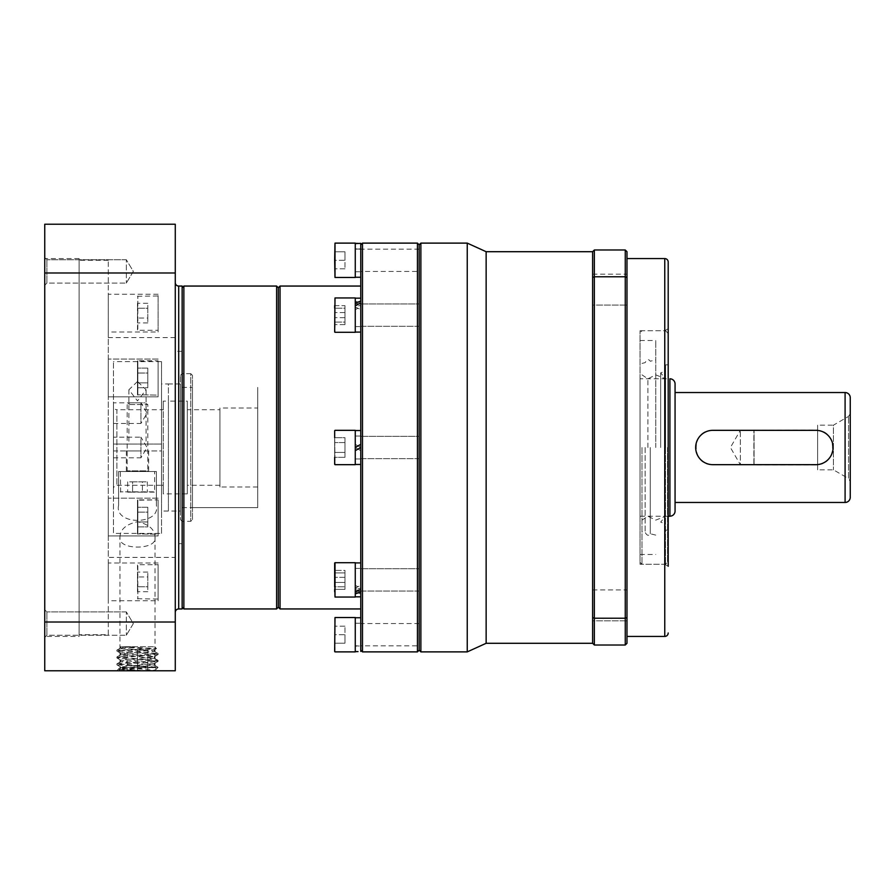<?xml version="1.0" encoding="UTF-8"?>
<svg xmlns="http://www.w3.org/2000/svg" width="895" height="895" viewBox="0 0 895 895"><rect width="100%" height="100%" fill="white"/><g stroke="black" fill="none" stroke-linecap="round" stroke-linejoin="round"><path stroke-width="0.67" stroke-dasharray="4.47 3.36" d="M592.624 274.161L626.981 274.161L626.981 305.083L626.981 274.161L626.981 305.083L626.981 274.161L592.624 274.161L592.624 305.083L626.981 305.083L592.624 305.083L592.624 274.161M592.624 589.917L626.981 589.917L626.981 620.839L626.981 589.917L626.981 620.839L626.981 589.917L592.624 589.917L592.624 620.839L626.981 620.839L592.624 620.839L592.624 589.917M640.026 330.714L664.761 330.714L668.196 328.733L668.196 566.266L664.761 564.286L664.761 330.714L664.761 564.286L640.026 564.286L640.026 330.714L640.026 564.286M626.981 636.423L626.981 258.577L626.981 636.423M594.347 249.985L594.347 276.79L625.258 276.79L625.258 249.985L594.347 249.985L592.624 251.708L592.624 643.292L592.624 447.5L592.624 643.292L594.347 645.015L625.258 645.015L625.258 618.21L594.347 618.21L594.347 645.015M592.624 617.561L594.347 618.21L594.347 276.79L592.624 277.439M625.258 249.985L626.981 251.708L626.981 277.439L625.258 276.79L625.258 618.21L626.981 617.561L626.981 643.292L625.258 645.015M419.162 244.838L419.162 650.162L419.162 244.838M420.874 243.116L420.874 651.884M467.246 243.116L467.246 651.884M486.142 251.708L486.142 643.292M626.981 617.561L626.981 277.439M668.196 328.733L668.196 566.266L668.196 328.733M645.138 447.5L645.138 532.368L645.138 447.5M650.273 447.5L650.273 533.756L650.273 447.5M655.755 447.5L655.755 340.536L655.755 447.5M640.026 447.5L640.026 562.328L640.026 447.5M641.995 447.5L641.995 564.286L641.995 447.5M665.488 447.5L665.488 564.286L665.488 447.5M667.513 447.5L667.513 562.228L667.513 447.5M665.589 447.5L665.589 364.847L665.589 447.5M660.667 447.5L660.667 372.902L660.667 447.5M647.89 447.5L647.89 378.798L647.89 447.5M817.616 465.02L817.616 430.417L817.616 465.02L754.071 465.02L754.071 429.98L754.071 465.02L753.87 430.327L753.87 464.673L740.333 464.673L740.333 430.327L740.333 464.673L730.421 447.5L740.333 430.327L817.616 429.98M669.919 516.202L669.919 378.798L640.026 378.798L640.026 516.202L640.026 378.798M668.196 516.202L640.026 516.202M815.904 430.327C838.033 429.253 838.089 465.724 815.904 464.673A17.173 17.173 0 0 0 833.077 447.5A17.173 17.173 0 0 0 815.904 430.327L712.856 430.327C690.671 429.276 690.716 465.747 712.856 464.673L815.904 464.673L712.856 464.673A17.173 17.173 0 0 1 695.672 447.5A17.173 17.173 0 0 1 712.856 430.327L815.904 430.327A17.173 17.173 0 0 1 833.077 447.5A17.173 17.173 0 0 1 815.904 464.673M675.065 502.464L675.065 392.536L675.065 502.464M817.616 430.406L817.616 425.17L833.424 425.17L833.424 469.83L833.424 425.17L848.549 416.432L850.25 413.49L850.25 481.51L850.25 413.49M817.616 425.17L817.616 469.83L833.424 469.83L848.549 478.568L848.549 416.432L848.549 478.568L850.25 481.51M817.616 469.83L817.616 430.417M850.25 397.693L850.25 497.307M675.065 383.955L675.065 511.045M419.162 458.665L360.763 458.665L360.763 436.335L360.763 458.665L360.763 436.335L360.763 458.665L419.162 458.665L419.162 436.335L360.763 436.335L419.162 436.335L419.162 458.665M419.162 591.036L360.763 591.036L360.763 568.705L360.763 591.036L360.763 568.705L360.763 591.036L419.162 591.036L419.162 568.705L360.763 568.705L419.162 568.705L419.162 591.036M419.162 645.866L419.162 623.546L419.162 645.866L360.763 645.866L360.763 623.546L360.763 645.866M419.162 623.546L360.763 623.546M419.162 326.295L360.763 326.295L360.763 303.964L360.763 326.295L360.763 303.964L360.763 326.295L419.162 326.295L419.162 303.964L360.763 303.964L419.162 303.964L419.162 326.295M419.162 271.453L419.162 249.134L419.162 271.453L360.763 271.453L360.763 249.134L360.763 271.453M419.162 249.134L360.763 249.134M360.763 286.053L360.763 608.947L360.763 286.053M278.323 607.224L278.323 287.776L278.323 607.224M280.045 608.947L280.045 286.053M360.763 650.162L360.763 244.838M362.486 651.884L362.486 243.116M417.439 651.884L417.439 243.116M355.27 450.677L355.27 436.022L360.763 436.022L360.763 447.5L355.27 444.323L355.27 430.529L360.763 430.529L360.763 447.5L355.27 444.323L355.27 436.022L360.763 436.022L360.763 444.323L355.27 447.5L360.763 450.677L360.763 458.978L360.763 436.022L360.763 458.978L355.27 458.978L355.27 436.022L355.27 447.5L360.763 450.677L360.763 464.471L360.763 430.529L360.763 464.471L355.27 464.471L355.27 430.529L355.27 458.978L360.763 458.978L360.763 447.5L355.27 450.677L355.27 464.471L355.27 447.5M334.663 437.677L334.663 457.323L334.663 437.677L334.663 457.323L344.967 457.323L344.967 452.411L344.967 457.323L344.967 452.411L334.663 452.411L344.967 452.411L344.967 442.589L344.967 452.411L344.967 442.589L334.663 442.589L344.967 442.589L344.967 437.677L344.967 442.589L344.967 437.677L334.663 437.677L344.967 437.677L344.967 442.589L334.663 442.589L344.967 442.589L344.967 452.411L334.663 452.411L344.967 452.411L344.967 457.323L334.663 457.323M335.01 430.327L355.27 430.327L355.27 464.673L355.27 430.327L355.27 464.673L335.01 464.673L334.663 430.674L335.01 464.673M360.763 305.083L360.763 332.09L360.763 303.125L360.763 326.597L360.763 303.651L360.763 305.083L355.27 307.019L355.27 326.597L355.27 307.019L360.763 309.569L360.763 323.24L360.763 307.019L355.27 309.569L355.27 326.597L355.27 298.158L355.27 332.09L355.27 303.125L360.763 305.587L360.763 309.569M355.27 309.569L355.27 332.09L355.27 303.125L355.27 307.019L355.27 303.651L360.763 303.651L360.763 307.019L360.763 303.651L355.27 303.651L355.27 305.083L355.27 298.158L355.27 303.125M360.763 243.328L360.763 277.26L360.763 249.269L355.27 248.821L355.27 277.26L355.27 248.821M360.763 248.821L355.27 249.269L355.27 243.63L355.27 277.472M358.022 243.395L360.763 243.63L360.763 249.269M360.763 260.3L360.763 243.63M355.27 249.269L355.27 243.116M355.27 301.089L360.763 303.125L360.763 298.158L355.27 298.158M360.763 327.122L360.763 305.587M360.763 303.125L360.763 307.019L355.27 305.083M355.27 430.529L355.27 464.471M360.763 585.431L360.763 591.349L360.763 587.981L355.27 589.917L355.27 562.91L355.27 591.875L355.27 562.91L355.27 589.413L360.763 591.875L360.763 562.91L360.763 591.875L360.763 568.403L360.763 591.349L360.763 589.917L355.27 587.981L355.27 591.349L355.27 568.403L355.27 587.981L360.763 585.431L360.763 571.76L360.763 587.981L355.27 585.431L355.27 568.403L355.27 596.842L355.27 591.875L360.763 593.911L360.763 589.917M355.27 596.842L360.763 596.842L360.763 593.911M355.27 589.413L355.27 585.431M360.763 651.672L360.763 623.233L360.763 645.731L355.27 646.179L355.27 617.74L355.27 646.179M358.022 651.605L355.27 651.37L355.27 634.7L355.27 651.884M360.763 634.7L360.763 617.74L360.763 646.179L355.27 645.731L355.27 617.528M355.27 651.37L355.27 645.731M360.763 591.875L360.763 567.877M355.27 589.917L355.27 591.875M335.01 297.945L355.27 297.945L355.27 332.302L355.27 297.945L355.27 332.302L335.01 332.302L335.01 297.945L334.663 331.956L334.663 298.292M334.663 305.631L344.967 305.631L344.967 324.617L344.967 305.631L334.663 305.631L334.663 324.617L334.663 305.631L334.663 324.617L334.663 308.182L344.967 308.182L344.967 324.617L344.967 322.077L334.663 322.077L344.967 322.077L344.967 305.631L344.967 308.182L334.663 308.182M344.967 324.617L334.663 324.617L344.967 324.617M344.967 317.669L334.663 317.669L344.967 317.669M344.967 312.579L334.663 312.579L344.967 312.579M334.663 243.462L334.663 277.126M334.663 260.3L334.663 251.786L334.663 268.802L334.663 260.3L344.967 260.3L344.967 268.802L344.967 260.3L334.663 260.3M344.967 268.802L334.663 268.802L344.967 268.802M344.967 251.786L344.967 260.3L344.967 251.786L334.663 251.786L344.967 251.786M334.663 464.326L334.663 430.674M334.663 567.978L334.663 596.708L334.663 567.978M355.27 567.732L355.27 597.054L355.27 567.732M334.663 572.923L334.663 589.369L334.663 570.383L334.663 589.369L334.663 572.923L344.967 572.923L344.967 589.369L344.967 570.383L344.967 572.923L344.967 570.383L334.663 570.383L344.967 570.383L344.967 577.331L334.663 577.331L344.967 577.331L344.967 586.818L334.663 586.818L334.663 589.369L344.967 589.369L344.967 582.421L334.663 582.421L344.967 582.421L344.967 572.923L334.663 572.923M334.663 617.874L334.663 651.538M334.663 634.7L334.663 643.214L334.663 626.198L334.663 634.7L344.967 634.7L344.967 626.198L344.967 634.7L334.663 634.7M344.967 626.198L334.663 626.198L344.967 626.198M344.967 643.214L344.967 634.7L344.967 643.214L334.663 643.214L344.967 643.214M334.663 591.774L334.663 563.044M335.01 562.698L355.27 562.698L355.27 597.054L335.01 597.054M334.663 589.369L344.967 589.369L344.967 586.818L334.663 586.818M276.611 608.947L276.611 286.053M183.867 608.947L183.867 286.053M182.144 447.5L182.144 607.224L182.144 447.5M257.715 447.5L257.715 387.39L257.715 447.5M46.898 283.088L44.75 285.236L44.75 257.581L44.75 285.236L44.75 257.581L44.75 285.236L46.898 283.088L46.898 259.729L44.75 257.581L46.898 259.729L46.898 283.088L46.898 259.729L46.898 283.088L126.329 283.088L46.898 283.088M126.329 259.729L46.898 259.729L126.329 259.729L126.329 283.088L126.329 259.729L126.329 283.088L126.329 259.729L133.344 271.409L126.329 283.088L133.344 271.409L126.329 259.729M46.898 635.271L44.75 637.419L44.75 609.763L44.75 637.419L44.75 609.763L44.75 637.419L46.898 635.271L46.898 611.912L44.75 609.763L46.898 611.912L46.898 635.271L46.898 611.912L46.898 635.271L126.329 635.271L46.898 635.271M126.329 611.912L46.898 611.912L126.329 611.912L126.329 635.271L126.329 611.912L126.329 635.271L126.329 611.912L133.344 623.591L126.329 635.271L133.344 623.591L126.329 611.912M119.975 537.19C120.154 529.471 125.982 524.313 137.483 521.729C148.984 524.302 154.824 529.448 155.014 537.19C157.9 550.336 117.2 550.436 119.975 537.19L119.975 667.592L155.014 667.592L158.191 670.769L116.797 670.769L158.191 670.769M155.014 537.19L155.014 667.592L119.975 667.592L116.797 670.769M158.102 332.011L158.102 294.231L158.102 332.011L108.295 332.011L108.295 294.231L108.295 332.011M158.102 294.231L108.295 294.231M158.102 396.832L108.295 396.832L108.295 359.052L108.295 396.832L108.295 359.052L108.295 396.832L158.102 396.832L158.102 359.052L108.295 359.052L158.102 359.052L158.102 396.832M158.102 535.948L108.295 535.948L108.295 498.168L108.295 535.948L108.295 498.168L108.295 535.948L158.102 535.948L158.102 498.168L108.295 498.168L158.102 498.168L158.102 535.948M158.102 600.769L158.102 562.989L158.102 600.769L108.295 600.769L108.295 562.989L108.295 600.769M158.102 562.989L108.295 562.989M79.096 636.423L79.096 258.577L79.096 636.423L44.75 636.423L44.75 258.577L44.75 636.423M79.096 258.577L44.75 258.577M108.295 634.7L108.295 260.3L108.295 634.7L79.096 634.7L79.096 260.3L79.096 634.7M108.295 260.3L79.096 260.3M175.275 557.417L175.275 337.583L175.275 557.417L108.295 557.417L108.295 337.583L108.295 557.417M175.275 337.583L108.295 337.583M182.144 543.679L182.144 351.321L182.144 543.679L175.275 543.679L175.275 351.321L175.275 543.679M182.144 351.321L175.275 351.321M175.275 282.619L175.275 612.381L175.275 282.619M175.275 670.769L44.75 670.769L44.75 622.014L175.275 622.014L175.275 670.769M44.75 272.986L44.75 224.231L175.275 224.231L175.275 272.986L44.75 272.986L44.75 622.014M175.275 622.014L175.275 272.986M182.144 286.053L182.144 608.947M137.494 394.773L137.494 361.11L137.841 395.12L137.841 360.763L137.841 395.12L137.841 360.763L158.102 360.763L158.102 395.12L158.102 360.763L158.102 395.12L137.494 394.773L158.102 395.12L158.102 360.763L137.494 361.11L137.494 394.773M137.494 387.77L137.494 368.113L137.494 387.77L147.798 387.77L147.798 382.859L147.798 387.77L147.798 382.859L137.494 382.859L147.798 382.859L147.798 373.025L147.798 382.859L147.798 373.025L137.494 373.025L147.798 373.025L147.798 368.113L147.798 373.025L147.798 368.113L137.494 368.113L147.798 368.113L147.798 373.025L137.494 373.025L147.798 373.025L147.798 382.859L137.494 382.859L147.798 382.859L147.798 387.77L137.494 387.77M137.494 533.89L137.494 500.227L137.841 534.237L137.841 499.88L137.841 534.237L137.841 499.88L158.102 499.88L158.102 534.237L158.102 499.88L158.102 534.237L137.494 533.89L158.102 534.237L158.102 499.88L137.494 500.227L137.494 533.89M137.494 526.886L137.494 507.23L137.494 526.886L147.798 526.886L147.798 521.975L147.798 526.886L147.798 521.975L137.494 521.975L147.798 521.975L147.798 512.141L147.798 521.975L147.798 512.141L137.494 512.141L147.798 512.141L147.798 507.23L147.798 512.141L147.798 507.23L137.494 507.23L147.798 507.23L147.798 512.141L137.494 512.141L147.798 512.141L147.798 521.975L137.494 521.975L147.798 521.975L147.798 526.886L137.494 526.886M137.494 565.047L137.841 599.046L137.841 564.7L158.102 564.7L158.102 599.046L158.102 564.7M137.494 598.71L158.102 599.046M137.494 591.696L137.494 586.784L137.494 591.696L147.798 591.696L147.798 586.784L147.798 591.696M137.494 576.962L137.494 586.784L137.494 572.05L137.494 576.962L147.798 576.962L147.798 586.784L137.494 586.784L147.798 586.784L147.798 572.05L147.798 576.962L137.494 576.962M147.798 572.05L137.494 572.05M137.494 329.953L137.841 295.954L137.841 330.3L158.102 330.3L158.102 295.954L158.102 330.3M137.494 296.29L158.102 295.954M137.494 303.304L137.494 308.216L137.494 303.304L147.798 303.304L147.798 308.216L147.798 303.304M137.494 318.038L137.494 308.216L137.494 322.95L137.494 318.038L147.798 318.038L147.798 308.216L137.494 308.216L147.798 308.216L147.798 322.95L147.798 318.038L137.494 318.038M147.798 322.95L137.494 322.95M131.006 646.727L120.601 648.014L120.601 646.727L154.667 646.727L121.877 646.727L154.276 649.848L120.702 653.283L154.387 656.606L120.702 660.163L154.387 663.475L120.702 667.032L154.387 670.344M133.389 646.727C124.058 647.969 118.554 649.11 116.887 650.162L156.446 648.595L122.772 646.727M152.217 670.769L120.322 670.769L141.6 670.769L119.091 669.449L158.102 667.334L152.038 667.334L156.077 669.37L153.112 670.769L141.6 670.769M122.951 650.162L116.887 651.023L120.825 651.705L158.102 654.458L116.965 657.993L158.102 661.327L116.965 664.862L152.038 667.334M120.702 647.902L116.887 650.162L158.023 653.495L116.887 657.031L158.023 660.376L116.965 663.81L158.102 667.334L154.276 665.074L120.702 668.509L143.983 670.769M120.601 648.014L154.276 651.336L120.601 654.883L154.387 658.317L120.601 661.752L154.276 665.074M147.798 670.769L137.494 670.769L147.798 670.769L147.798 650.162L137.494 650.162L137.494 670.769L127.191 670.769L137.494 670.769L137.494 650.162L147.798 650.162L147.798 670.769M127.191 650.162L137.494 650.162L127.191 650.162L127.191 670.769L127.191 650.162M113.452 457.804L140.929 457.804L140.929 437.196L147.116 447.5L140.929 457.804L140.929 437.196L113.452 437.196L113.452 457.804L113.452 437.196M113.452 423.458L140.929 423.458L140.929 402.851L147.116 413.154L140.929 423.458L140.929 402.851L113.452 402.851L113.452 423.458L113.452 402.851M137.494 444.065L128.902 444.065L137.494 444.065M137.494 381.516L128.902 389.739L137.494 400.904L146.086 389.739L137.494 381.516M118.599 505.261L118.599 471.542L156.39 471.542L156.39 505.261C161.022 525.421 113.911 525.365 118.599 505.261L118.599 471.542L156.39 471.542L156.39 505.261M180.432 511.045L180.432 383.955L180.432 511.045L161.536 511.045L161.536 485.28L163.259 485.28L163.259 409.72L161.536 409.72L161.536 485.28L116.887 485.28A3.435 3.435 0 0 0 113.452 488.715L113.452 450.935L161.536 450.935L161.536 533.375L113.452 533.375L113.452 361.625L113.452 533.375M161.536 533.375L161.536 361.625L113.452 361.625M113.452 488.715L113.452 406.285A3.435 3.435 0 0 0 116.887 409.72L116.887 485.28L116.887 409.72L161.536 409.72L161.536 383.955L168.405 383.955L168.405 511.045L168.405 401.128L163.259 401.128L163.259 409.72M113.452 406.285L113.452 444.065L161.536 444.065L113.754 444.065M219.935 409.72L219.935 485.28L219.935 409.72L187.301 409.72L187.301 485.28L187.301 409.72M219.935 485.28L187.301 485.28M257.715 407.997L257.715 487.003L257.715 407.997L219.935 407.997L219.935 487.003L219.935 407.997M257.715 487.003L219.935 487.003M182.144 507.61L257.715 507.61L257.715 387.39L257.715 507.61L192.459 507.61L192.459 387.39L192.459 507.61M182.144 387.39L192.459 387.39M192.459 519.637L192.459 375.363L192.459 519.637L190.736 521.349L182.144 521.349L182.144 373.651L182.144 521.349L180.432 519.637L180.432 375.363L180.432 519.637M192.459 375.363L190.736 373.651L190.736 521.349L190.736 373.651L182.144 373.651L180.432 375.363M180.432 383.955L168.405 383.955L168.405 401.128L187.301 401.128L187.301 493.872L163.259 493.872L163.259 401.128M187.301 493.872L187.301 401.128M137.494 471.542L126.329 471.542L137.494 471.542M137.494 450.935L126.329 450.935L137.494 450.935M163.259 485.28L163.259 493.872M161.536 511.045L161.536 383.955M161.536 361.625L161.536 450.935L113.754 450.935M154.32 492.149L120.322 491.814L154.667 491.814L154.667 471.542L120.322 471.542L154.667 471.542M120.668 492.149L120.322 471.542M130.167 402.851L144.822 402.851L147.798 404.562L147.798 470.859L127.191 470.859L147.798 470.859A0.682 0.682 0 0 0 148.48 471.542L126.497 471.542A0.682 0.682 0 0 0 127.191 470.859L127.191 404.562L147.798 404.562L127.191 404.562L130.167 402.851L144.822 402.851M127.672 492.149L132.583 492.149L127.672 492.149L127.672 481.846L132.583 481.846L127.672 481.846M142.406 492.149L132.583 492.149L147.317 492.149L142.406 492.149L142.406 481.846L132.583 481.846L132.583 492.149L132.583 481.846L147.317 481.846L142.406 481.846L142.406 492.149M126.497 471.542L148.48 471.542M147.317 481.846L147.317 492.149M664.761 258.577L664.761 636.423M845.093 392.536L845.093 502.464M335.01 277.472L335.01 243.116M335.01 651.884L335.01 617.528M178.709 286.053L178.709 608.947M655.755 535.12L650.273 533.756C648.707 536.161 646.995 535.702 645.138 532.368L641.995 531.585M640.026 340.536L655.755 340.536M640.026 562.328L641.995 564.286L665.488 564.286L667.513 562.228M665.589 364.847L667.513 364.847M641.995 374.871L647.89 378.798L655.755 374.871L665.589 378.798L660.667 372.902L665.589 370.933M641.995 520.129L647.89 516.202L655.755 520.129L665.589 516.202L660.667 522.098L665.589 524.067M641.995 363.415L645.138 362.632C646.995 359.298 648.707 358.839 650.273 361.244L655.755 359.88M665.589 530.153L667.513 530.153M667.513 332.772L665.488 330.714L641.995 330.714L640.026 332.671M640.026 554.464L655.755 554.464M355.27 326.597L360.763 326.597L355.27 326.597M355.27 271.767L360.763 271.767M355.27 332.09L360.763 332.09M355.27 568.403L360.763 568.403L355.27 568.403M355.27 591.349L360.763 591.349L355.27 591.349M355.27 562.91L360.763 562.91M355.27 623.233L360.763 623.233M154.667 646.727L156.468 648.528M120.322 670.769L119.057 669.516M158.102 654.458L158.102 653.596M158.102 661.327L158.102 660.465M116.887 664.761L116.887 663.9M116.887 657.892L116.887 657.031M116.887 651.023L116.887 650.162M156.446 648.595L154.276 649.848M120.702 653.283L116.965 651.124M154.276 656.729L158.023 654.558M120.702 660.163L116.965 657.993M154.276 663.598L158.023 661.427M120.702 667.032L116.965 664.862M154.276 670.467L155.719 669.628M158.023 653.495L154.276 651.336M116.965 656.941L120.702 654.771M158.023 660.376L154.276 658.205M116.965 663.81L120.702 661.64M119.091 669.449L120.702 668.509M154.387 651.448L154.387 649.736M120.601 654.883L120.601 653.171M154.387 658.317L154.387 656.606M120.601 661.752L120.601 660.04M154.387 665.186L154.387 663.475M120.601 668.621L120.601 666.909M156.077 669.37L158.102 667.334M128.902 389.739L128.902 444.065M126.329 450.935L126.329 471.542M148.659 450.935L148.659 471.542M146.086 389.739L146.086 444.065"/><path stroke-width="1.34" d="M668.196 566.266L668.196 262.011A3.435 3.435 0 0 0 664.761 258.577L626.981 258.577M668.196 632.989A3.435 3.435 0 0 1 664.761 636.423L626.981 636.423M486.142 251.708L486.142 643.292L592.624 643.292L592.624 251.708L486.142 251.708L467.246 243.116L420.874 243.116L420.874 651.884L467.246 651.884L467.246 243.116M486.142 643.292L467.246 651.884M362.486 243.116L362.486 651.884L360.763 650.162L360.763 244.838L362.486 243.116L417.439 243.116L419.162 244.838L419.162 650.162L419.162 244.838L420.874 243.116M417.439 243.116L417.439 651.884L419.162 650.162L420.874 651.884M592.624 643.292L594.347 645.015L594.347 618.21L592.624 617.561M594.347 249.985L625.258 249.985L625.258 276.79L594.347 276.79L594.347 249.985L592.624 251.708M594.347 645.015L625.258 645.015L625.258 276.79L626.981 277.439L626.981 251.708L625.258 249.985M592.624 277.439L594.347 276.79L594.347 618.21L625.258 618.21L626.981 617.561L626.981 643.292L625.258 645.015M626.981 277.439L626.981 617.561M668.196 262.011L668.196 328.733M669.919 516.202L669.919 378.798A5.157 5.157 0 0 1 675.065 383.955L675.065 511.045A5.157 5.157 0 0 1 669.919 516.202L668.196 516.202M712.856 430.327L815.904 430.327L712.856 430.327A17.173 17.173 0 0 0 695.672 447.5A17.173 17.173 0 0 0 712.856 464.673A17.173 17.173 0 0 1 695.672 447.5A17.173 17.173 0 0 1 712.856 430.327M815.904 464.673L712.856 464.673L815.904 464.673A17.173 17.173 0 0 0 833.077 447.5A17.173 17.173 0 0 0 815.904 430.327M675.065 502.464L845.093 502.464A5.157 5.157 0 0 0 850.25 497.307L850.25 397.693A5.157 5.157 0 0 0 845.093 392.536L675.065 392.536M362.486 651.884L417.439 651.884M182.144 287.776L183.867 286.053L276.611 286.053L278.323 287.776L278.323 607.224L278.323 287.776L280.045 286.053L280.045 608.947L360.763 608.947M280.045 286.053L360.763 286.053M276.611 286.053L276.611 608.947L278.323 607.224L280.045 608.947M355.27 464.471L360.763 464.471L360.763 447.5L355.27 450.677M355.27 430.529L360.763 430.529L360.763 444.323L355.27 447.5M334.663 464.326L334.663 457.323M335.01 464.673L355.27 464.673L355.27 430.327L335.01 430.327M334.663 430.674L334.663 437.677M355.27 303.125L360.763 301.089L360.763 327.122M360.763 303.125L355.27 305.587M355.27 298.158L360.763 298.158L360.763 301.089M355.27 243.63L360.763 243.328L360.763 260.3M355.27 243.328L358.022 243.395M355.27 651.672L358.022 651.605M360.763 634.7L360.763 651.37M355.27 593.911L360.763 591.875L360.763 596.842L355.27 596.842M355.27 591.875L360.763 589.413L360.763 567.877M360.763 591.875L360.763 589.413M334.663 308.182L334.663 305.631M335.01 332.302L355.27 332.302L355.27 297.945L335.01 297.945L334.663 331.956M334.663 260.3L335.01 243.116L335.01 277.472L334.663 260.3M335.01 277.472L355.27 277.472L355.27 243.116L335.01 243.116M334.663 651.538L335.01 617.528L334.663 651.538M335.01 651.884L355.27 651.884L355.27 617.528L335.01 617.528M335.01 597.054L355.27 597.054L355.27 562.698L335.01 562.698L335.01 597.054L334.663 563.044L334.663 586.818M334.663 589.369L334.663 591.774M183.867 286.053L183.867 608.947L276.611 608.947M175.275 612.381A3.435 3.435 0 0 1 178.709 608.947L182.144 608.947L182.144 286.053L178.709 286.053A3.435 3.435 0 0 1 175.275 282.619M44.75 622.014L44.75 670.769L175.275 670.769L175.275 622.014L44.75 622.014L44.75 224.231L175.275 224.231L175.275 622.014M44.75 272.986L175.275 272.986M664.761 636.423L664.761 258.577M845.093 502.464L845.093 392.536M178.709 608.947L178.709 286.053M355.27 332.09L360.763 332.09M355.27 277.26L360.763 277.26M355.27 617.74L360.763 617.74M355.27 562.91L360.763 562.91M182.144 607.224L183.867 608.947"/></g></svg>
